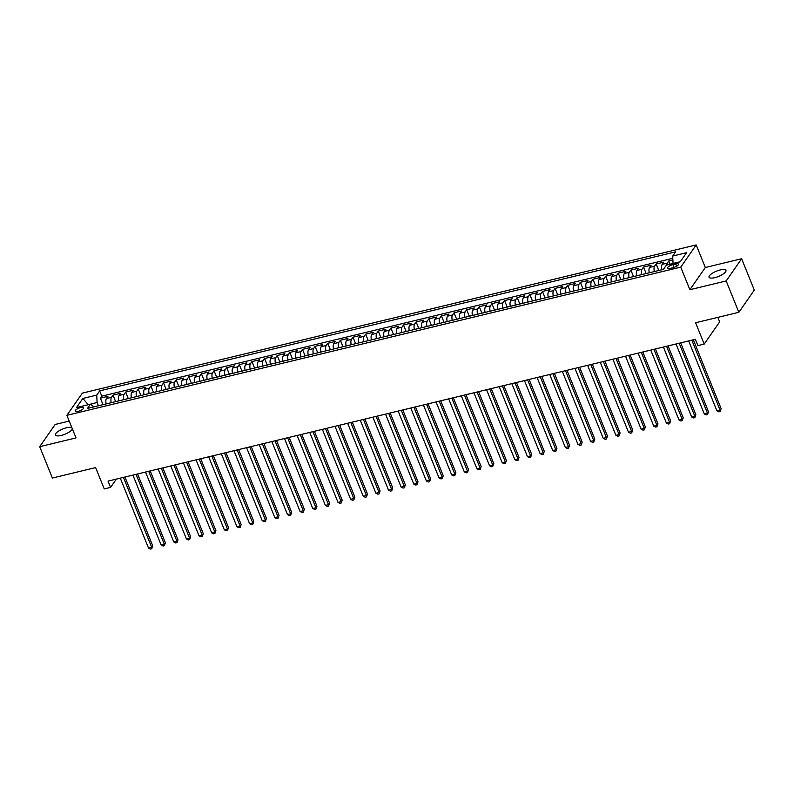 <?xml version="1.0" encoding="UTF-8"?>
<svg xmlns="http://www.w3.org/2000/svg" width="794" height="794" viewBox="0 0 794 794"><rect width="100%" height="100%" fill="white"/><g stroke="black" fill="none" stroke-linecap="round" stroke-linejoin="round"><path stroke-width="1.19" d="M71.907 427.738A9.111 2.839 -22 0 0 66.517 427.768A9.111 2.839 -22 0 0 55.401 435.023A9.111 2.839 -22 0 0 61.168 435.449A9.111 2.839 -22 0 0 72.333 428.8M714.818 277.652A9.111 2.839 -22 0 0 725.934 270.397A9.111 2.839 -22 0 0 720.158 269.97A9.111 2.839 -22 0 0 709.042 277.225A9.111 2.839 -22 0 0 714.818 277.652M78.04 411.391A4.556 1.419 -22 0 0 83.598 407.769A4.556 1.419 -22 0 0 80.71 407.55A4.556 1.419 -22 0 0 75.152 411.173A4.556 1.419 -22 0 0 78.04 411.391M69.217 421.078L55.153 424.472L39.7 446.675L52.374 478.038L95.627 467.587L104.242 488.915L110.565 487.387L116.321 479.119M696.199 244.929L82.338 393.129L66.895 415.331L680.746 267.131L696.199 244.929L705.32 267.509L689.867 289.711L726.182 280.947L741.626 258.745L705.32 267.509M741.626 258.745L754.3 290.098L738.847 312.31L695.594 322.751L704.209 344.07L719.652 321.868L717.836 317.382M726.182 280.947L738.847 312.31M672.885 259.956L668.766 260.958L670.106 264.263M661.918 269.732A5.697 2.322 -103.6 0 1 662.196 264.362L663.715 262.169L656.142 264.005L658.762 270.496M649.284 272.779A5.697 2.322 76.4 0 1 649.561 267.409L651.09 265.226L643.507 267.052L646.137 273.543M636.659 275.836A5.697 2.322 76.4 0 1 636.937 270.466L638.455 268.273L630.883 270.099L633.503 276.59M624.024 278.883A5.697 2.322 76.4 0 1 624.302 273.513L625.831 271.32L618.248 273.146L620.868 279.647M611.39 281.93A5.697 2.322 76.4 0 1 611.668 276.56L613.196 274.367L605.614 276.203L608.244 282.694M598.765 284.977A5.697 2.322 76.4 0 1 599.043 279.607L600.562 277.424L592.989 279.25L595.609 285.741M586.131 288.033A5.697 2.322 76.4 0 1 586.409 282.664L587.937 280.471L580.354 282.297L582.975 288.788M573.496 291.08A5.697 2.322 76.4 0 1 573.784 285.711L575.303 283.518L567.73 285.344L570.35 291.835M560.872 294.127A5.697 2.322 76.4 0 1 561.15 288.758L562.668 286.565L555.095 288.401L557.716 294.892M548.237 297.174A5.697 2.322 76.4 0 1 548.515 291.805L550.044 289.621L542.461 291.448L545.091 297.939M535.613 300.231A5.697 2.322 76.4 0 1 535.89 294.852L537.409 292.668L529.836 294.495L532.456 300.986M522.978 303.278A5.697 2.322 76.4 0 1 523.256 297.909L524.784 295.715L517.202 297.542L519.822 304.033M510.344 306.325A5.697 2.322 76.4 0 1 510.621 300.956L512.15 298.762L504.567 300.598L507.197 307.089M497.719 309.372A5.697 2.322 76.4 0 1 497.997 304.003L499.515 301.809L491.943 303.645L494.563 310.136M485.084 312.419A5.697 2.322 76.4 0 1 485.362 307.05L486.891 304.866L479.308 306.692L481.928 313.183M472.45 315.476A5.697 2.322 76.4 0 1 472.738 310.107L474.256 307.913L466.683 309.739L469.304 316.23M459.825 318.523A5.697 2.322 76.4 0 1 460.103 313.154L461.632 310.96L454.049 312.796L456.669 319.287M447.191 321.57A5.697 2.322 76.4 0 1 447.469 316.201L448.997 314.007L441.414 315.843L444.044 322.334M434.566 324.617A5.697 2.322 76.4 0 1 434.844 319.248L436.363 317.064L428.79 318.89L431.41 325.381M421.932 327.674A5.697 2.322 76.4 0 1 422.209 322.304L423.738 320.111L416.155 321.937L418.775 328.428M409.297 330.721A5.697 2.322 76.4 0 1 409.575 325.351L411.103 323.158L403.521 324.984L406.151 331.485M396.672 333.768A5.697 2.322 76.4 0 1 396.95 328.398L398.469 326.205L390.896 328.041L393.516 334.532M384.038 336.815A5.697 2.322 76.4 0 1 384.316 331.445L385.844 329.262L378.262 331.088L380.882 337.579M371.403 339.872A5.697 2.322 76.4 0 1 371.691 334.502L373.21 332.309L365.637 334.135L368.257 340.626M358.779 342.919A5.697 2.322 76.4 0 1 359.057 337.549L360.585 335.356L353.002 337.182L355.623 343.673M346.144 345.966A5.697 2.322 76.4 0 1 346.422 340.596L347.951 338.403L340.368 340.239L342.998 346.73M333.52 349.013A5.697 2.322 76.4 0 1 333.798 343.643L335.316 341.46L327.743 343.286L330.364 349.777M320.885 352.06A5.697 2.322 76.4 0 1 321.163 346.69L322.692 344.507L315.109 346.333L317.729 352.824M308.251 355.117A5.697 2.322 76.4 0 1 308.538 349.747L310.057 347.554L302.474 349.38L305.104 355.871M295.626 358.163A5.697 2.322 76.4 0 1 295.904 352.794L297.422 350.601L289.85 352.437L292.47 358.928M282.992 361.21A5.697 2.322 76.4 0 1 283.269 355.841L284.798 353.648L277.215 355.484L279.845 361.975M270.367 364.257A5.697 2.322 76.4 0 1 270.645 358.888L272.163 356.704L264.591 358.531L267.211 365.022M257.732 367.314A5.697 2.322 76.4 0 1 258.01 361.945L259.539 359.751L251.956 361.578L254.576 368.069M245.098 370.361A5.697 2.322 76.4 0 1 245.376 364.992L246.904 362.798L239.322 364.635L241.952 371.126M232.473 373.408A5.697 2.322 76.4 0 1 232.751 368.039L234.27 365.845L226.697 367.682L229.317 374.173M219.839 376.455A5.697 2.322 76.4 0 1 220.117 371.086L221.645 368.902L214.062 370.729L216.683 377.219M207.204 379.512A5.697 2.322 76.4 0 1 207.492 374.143L209.011 371.949L201.438 373.776L204.058 380.266M194.58 382.559A5.697 2.322 76.4 0 1 194.858 377.19L196.376 374.996L188.803 376.822L191.423 383.323M181.945 385.606A5.697 2.322 76.4 0 1 182.223 380.237L183.751 378.043L176.169 379.879L178.799 386.37M169.321 388.653A5.697 2.322 76.4 0 1 169.598 383.284L171.117 381.1L163.544 382.926L166.164 389.417M156.686 391.71A5.697 2.322 76.4 0 1 156.964 386.341L158.492 384.147L150.91 385.973L153.53 392.464M144.051 394.757A5.697 2.322 76.4 0 1 144.329 389.388L145.858 387.194L138.275 389.02L140.905 395.511M131.427 397.804A5.697 2.322 76.4 0 1 131.705 392.435L133.223 390.241L125.65 392.077L128.271 398.568M118.792 400.851A5.697 2.322 76.4 0 1 119.07 395.481L120.599 393.298L113.016 395.124L115.636 401.615M704.209 344.07L697.896 345.598L695.355 339.326L108.024 481.114L110.565 487.387M675.704 263.955L672.925 264.63A4.417 1.37 -22 0 0 667.536 268.144A4.417 1.37 -22 0 0 670.335 268.352L673.114 267.677A4.417 1.37 -22 0 0 678.503 264.164A4.417 1.37 -22 0 0 675.704 263.955L676.637 266.258M94.069 406.826L90.387 404.215L87.469 408.414L663.427 269.364L666.355 265.166L680.25 261.812L686.592 252.691L672.697 256.045L675.625 251.847L99.657 390.896L96.739 395.094L97.096 402.508L88.184 404.751M90.387 404.215L76.492 407.57L82.844 398.449L96.739 395.094M666.682 265.087A5.697 2.322 -103.6 0 1 667.248 263.142L668.766 260.958M672.806 258.308L101.781 396.166L100.391 398.171L103.012 404.662M106.158 403.898A5.697 2.322 76.4 0 1 106.446 398.528L107.964 396.345L100.391 398.171M111.22 402.687A5.697 2.322 -103.6 0 1 111.497 397.318L113.016 395.124M123.844 399.63A5.697 2.322 -103.6 0 1 124.122 394.261L125.65 392.077M136.479 396.583A5.697 2.322 -103.6 0 1 136.757 391.214L138.275 389.02M149.103 393.536A5.697 2.322 -103.6 0 1 149.391 388.167L150.91 385.973M161.738 390.489A5.697 2.322 -103.6 0 1 162.016 385.12L163.544 382.926M174.372 387.432A5.697 2.322 -103.6 0 1 174.65 382.063L176.169 379.879M186.997 384.385A5.697 2.322 -103.6 0 1 187.275 379.016L188.803 376.822M199.631 381.338A5.697 2.322 -103.6 0 1 199.909 375.969L201.438 373.776M212.256 378.291A5.697 2.322 -103.6 0 1 212.544 372.922L214.062 370.729M224.891 375.234A5.697 2.322 -103.6 0 1 225.168 369.865L226.697 367.682M237.525 372.188A5.697 2.322 -103.6 0 1 237.803 366.818L239.322 364.635M250.15 369.141A5.697 2.322 -103.6 0 1 250.428 363.771L251.956 361.578M262.784 366.094A5.697 2.322 -103.6 0 1 263.062 360.724L264.591 358.531M275.419 363.047A5.697 2.322 -103.6 0 1 275.697 357.677L277.215 355.484M288.043 359.99A5.697 2.322 -103.6 0 1 288.321 354.62L289.85 352.437M300.678 356.943A5.697 2.322 -103.6 0 1 300.956 351.573L302.474 349.38M313.302 353.896A5.697 2.322 -103.6 0 1 313.59 348.526L315.109 346.333M325.937 350.849A5.697 2.322 -103.6 0 1 326.215 345.479L327.743 343.286M338.572 347.792A5.697 2.322 -103.6 0 1 338.849 342.422L340.368 340.239M351.196 344.745A5.697 2.322 -103.6 0 1 351.474 339.375L353.002 337.182M363.831 341.698A5.697 2.322 -103.6 0 1 364.109 336.328L365.637 334.135M376.465 338.651A5.697 2.322 -103.6 0 1 376.743 333.282L378.262 331.088M389.09 335.594A5.697 2.322 -103.6 0 1 389.368 330.225L390.896 328.041M401.724 332.547A5.697 2.322 -103.6 0 1 402.002 327.178L403.521 324.984M414.349 329.5A5.697 2.322 -103.6 0 1 414.637 324.131L416.155 321.937M426.983 326.453A5.697 2.322 -103.6 0 1 427.261 321.084L428.79 318.89M439.618 323.396A5.697 2.322 -103.6 0 1 439.896 318.027L441.414 315.843M452.243 320.349A5.697 2.322 -103.6 0 1 452.52 314.98L454.049 312.796M464.877 317.302A5.697 2.322 -103.6 0 1 465.155 311.933L466.683 309.739M477.502 314.255A5.697 2.322 -103.6 0 1 477.789 308.886L479.308 306.692M490.136 311.208A5.697 2.322 -103.6 0 1 490.414 305.839L491.943 303.645M502.771 308.151A5.697 2.322 -103.6 0 1 503.049 302.782L504.567 300.598M515.395 305.104A5.697 2.322 -103.6 0 1 515.683 299.735L517.202 297.542M528.03 302.057A5.697 2.322 -103.6 0 1 528.308 296.688L529.836 294.495M540.664 299.01A5.697 2.322 -103.6 0 1 540.942 293.641L542.461 291.448M553.289 295.954A5.697 2.322 -103.6 0 1 553.567 290.584L555.095 288.401M565.924 292.907A5.697 2.322 -103.6 0 1 566.201 287.537L567.73 285.344M578.548 289.86A5.697 2.322 -103.6 0 1 578.836 284.49L580.354 282.297M591.183 286.813A5.697 2.322 -103.6 0 1 591.461 281.443L592.989 279.25M603.817 283.756A5.697 2.322 -103.6 0 1 604.095 278.386L605.614 276.203M616.442 280.709A5.697 2.322 -103.6 0 1 616.72 275.339L618.248 273.146M629.076 277.662A5.697 2.322 -103.6 0 1 629.354 272.292L630.883 270.099M641.711 274.615A5.697 2.322 -103.6 0 1 641.989 269.245L643.507 267.052M654.335 271.568A5.697 2.322 -103.6 0 1 654.613 266.188L656.142 264.005M680.319 261.712L673.054 263.459L672.697 256.045M689.867 289.711L680.746 267.131M39.7 446.675L76.016 437.911L66.895 415.331M88.283 404.722L82.844 398.449M98.406 405.774L97.096 402.508M101.781 396.166L99.657 390.896M691.822 340.179L720.089 410.141L716.932 410.895L688.666 340.944M693.331 339.812L721.131 408.632L720.108 411.55L718.848 411.848L716.932 410.895M721.131 408.632L720.108 411.55M679.188 343.226L707.454 413.188L704.298 413.952L676.031 343.991M680.696 342.869L708.496 411.689L707.484 414.597L706.213 414.905L704.298 413.952M708.496 411.689L707.484 414.597M666.563 346.283L694.829 416.235L691.663 416.999L663.407 347.038M668.062 345.916L695.872 414.736L694.849 417.644L693.589 417.952L691.663 416.999M695.872 414.736L694.849 417.644M653.928 349.33L682.195 419.282L679.039 420.046L650.772 350.094M655.437 348.963L683.237 417.783L682.215 420.691L680.954 420.999L679.039 420.046M683.237 417.783L682.215 420.691M641.304 352.377L669.56 422.329L666.404 423.093L638.138 353.141M642.803 352.01L670.612 420.83L669.59 423.738L668.33 424.046L666.404 423.093M670.612 420.83L669.59 423.738M628.669 355.424L656.936 425.386L653.78 426.15L625.513 356.188M630.168 355.067L657.978 423.887L656.956 426.795L655.695 427.093L653.78 426.15M657.978 423.887L656.956 426.795M616.035 358.471L644.301 428.432L641.145 429.197L612.879 359.235M617.543 358.114L645.343 426.934L644.331 429.842L643.061 430.149L641.145 429.197M645.343 426.934L644.331 429.842M603.41 361.528L631.677 431.479L628.511 432.244L600.254 362.282M604.909 361.161L632.719 429.981L631.696 432.889L630.436 433.196L628.511 432.244M632.719 429.981L631.696 432.889M590.776 364.575L619.042 434.526L615.886 435.291L587.62 365.339M592.284 364.208L620.084 433.028L619.062 435.936L617.801 436.243L615.886 435.291M620.084 433.028L619.062 435.936M578.141 367.622L606.408 437.583L603.251 438.338L574.985 368.386M579.65 367.265L607.45 436.085L606.437 438.993L605.167 439.29L603.251 438.338M607.45 436.085L606.437 438.993M565.517 370.669L593.783 440.63L590.617 441.395L562.36 371.433M567.015 370.312L594.825 439.132L593.803 442.04L592.542 442.347L590.617 441.395M594.825 439.132L593.803 442.04M552.882 373.726L581.148 443.677L577.992 444.442L549.726 374.48M554.391 373.359L582.191 442.179L581.178 445.087L579.908 445.394L577.992 444.442M582.191 442.179L581.178 445.087M540.257 376.773L568.514 446.724L565.358 447.488L537.091 377.537M541.756 376.406L569.566 445.226L568.544 448.134L567.283 448.441L565.358 447.488M569.566 445.226L568.544 448.134M527.623 379.82L555.889 449.781L552.733 450.535L524.467 380.584M529.122 379.463L556.931 448.273L555.909 451.191L554.649 451.488L552.733 450.535M556.931 448.273L555.909 451.191M514.988 382.867L543.255 452.828L540.099 453.592L511.832 383.631M516.497 382.51L544.297 451.329L543.285 454.237L542.014 454.545L540.099 453.592M544.297 451.329L543.285 454.237M502.364 385.924L530.63 455.875L527.464 456.639L499.208 386.678M503.862 385.556L531.672 454.376L530.65 457.284L529.39 457.592L527.464 456.639M531.672 454.376L530.65 457.284M489.729 388.971L517.996 458.922L514.84 459.686L486.573 389.735M491.238 388.603L519.038 457.423L518.016 460.331L516.755 460.639L514.84 459.686M519.038 457.423L518.016 460.331M477.105 392.018L505.361 461.979L502.205 462.733L473.939 392.782M478.603 391.65L506.403 460.47L505.391 463.388L504.13 463.686L502.205 462.733M506.403 460.47L505.391 463.388M464.47 395.065L492.737 465.026L489.58 465.79L461.314 395.829M465.969 394.707L493.779 463.527L492.756 466.435L491.496 466.733L489.58 465.79M493.779 463.527L492.756 466.435M451.836 398.112L480.102 468.073L476.946 468.837L448.679 398.876M453.344 397.754L481.144 466.574L480.132 469.482L478.861 469.79L476.946 468.837M481.144 466.574L480.132 469.482M439.211 401.168L467.468 471.12L464.311 471.884L436.055 401.933M440.71 400.801L468.52 469.621L467.497 472.529L466.237 472.837L464.311 471.884M468.52 469.621L467.497 472.529M426.577 404.215L454.843 474.167L451.687 474.931L423.42 404.98M428.085 403.848L455.885 472.668L454.863 475.576L453.602 475.884L451.687 474.931M455.885 472.668L454.863 475.576M413.942 407.262L442.208 477.224L439.052 477.988L410.786 408.027M415.451 406.905L443.251 475.725L442.238 478.633L440.968 478.931L439.052 477.988M443.251 475.725L442.238 478.633M401.317 410.309L429.584 480.271L426.418 481.035L398.161 411.074M402.816 409.952L430.626 478.772L429.604 481.68L428.343 481.988L426.418 481.035M430.626 478.772L429.604 481.68M388.683 413.366L416.949 483.318L413.793 484.082L385.527 414.121M390.191 412.999L417.991 481.819L416.969 484.727L415.709 485.035L413.793 484.082M417.991 481.819L416.969 484.727M376.058 416.413L404.315 486.365L401.159 487.129L372.892 417.178M377.557 416.046L405.367 484.866L404.344 487.774L403.084 488.082L401.159 487.129M405.367 484.866L404.344 487.774M363.424 419.46L391.69 489.422L388.534 490.176L360.268 420.224M364.922 419.103L392.732 487.913L391.71 490.831L390.45 491.129L388.534 490.176M392.732 487.913L391.71 490.831M350.789 422.507L379.056 492.469L375.899 493.233L347.633 423.271M352.298 422.15L380.098 490.97L379.085 493.878L377.815 494.186L375.899 493.233M380.098 490.97L379.085 493.878M338.165 425.564L366.421 495.516L363.265 496.28L335.008 426.318M339.663 425.197L367.473 494.017L366.451 496.925L365.19 497.233L363.265 496.28M367.473 494.017L366.451 496.925M325.53 428.611L353.796 498.563L350.64 499.327L322.374 429.375M327.039 428.244L354.839 497.064L353.816 499.972L352.556 500.28L350.64 499.327M354.839 497.064L353.816 499.972M312.896 431.658L341.162 501.619L338.006 502.374L309.739 432.422M314.404 431.291L342.204 500.111L341.192 503.029L339.921 503.327L338.006 502.374M342.204 500.111L341.192 503.029M300.271 434.705L328.537 504.666L325.371 505.431L297.115 435.469M301.77 434.348L329.579 503.168L328.557 506.076L327.297 506.383L325.371 505.431M329.579 503.168L328.557 506.076M287.636 437.762L315.903 507.713L312.747 508.478L284.48 438.516M289.145 437.395L316.945 506.215L315.923 509.123L314.662 509.43L312.747 508.478M316.945 506.215L315.923 509.123M275.012 440.809L303.268 510.76L300.112 511.525L271.846 441.573M276.511 440.442L304.32 509.262L303.298 512.17L302.038 512.477L300.112 511.525M304.32 509.262L303.298 512.17M262.377 443.856L290.644 513.817L287.488 514.572L259.221 444.62M263.876 443.489L291.686 512.309L290.664 515.227L289.403 515.524L287.488 514.572M291.686 512.309L290.664 515.227M249.743 446.903L278.009 516.864L274.853 517.628L246.587 447.667M251.251 446.546L279.051 515.366L278.039 518.274L276.769 518.571L274.853 517.628M279.051 515.366L278.039 518.274M237.118 449.95L265.385 519.911L262.219 520.675L233.962 450.714M238.617 449.593L266.427 518.413L265.404 521.321L264.144 521.628L262.219 520.675M266.427 518.413L265.404 521.321M224.484 453.007L252.75 522.958L249.594 523.722L221.328 453.771M225.992 452.64L253.792 521.46L252.77 524.368L251.509 524.675L249.594 523.722M253.792 521.46L252.77 524.368M211.849 456.054L240.116 526.005L236.959 526.769L208.693 456.818M213.358 455.687L241.158 524.506L240.145 527.414L238.885 527.722L236.959 526.769M241.158 524.506L240.145 527.414M199.225 459.101L227.491 529.062L224.335 529.826L196.068 459.865M200.723 458.743L228.533 527.563L227.511 530.471L226.25 530.769L224.335 529.826M228.533 527.563L227.511 530.471M186.59 462.148L214.856 532.109L211.7 532.873L183.434 462.912M188.099 461.79L215.899 530.61L214.886 533.518L213.616 533.826L211.7 532.873M215.899 530.61L214.886 533.518M173.965 465.205L202.222 535.156L199.066 535.92L170.799 465.959M175.464 464.837L203.274 533.657L202.252 536.565L200.991 536.873L199.066 535.92M203.274 533.657L202.252 536.565M161.331 468.252L189.597 538.203L186.441 538.967L158.175 469.016M162.83 467.884L190.639 536.704L189.617 539.612L188.357 539.92L186.441 538.967M190.639 536.704L189.617 539.612M148.696 471.299L176.963 541.26L173.807 542.014L145.54 472.063M150.205 470.941L178.005 539.751L176.993 542.669L175.722 542.967L173.807 542.014M178.005 539.751L176.993 542.669M136.072 474.346L164.338 544.307L161.172 545.071L132.916 475.11M137.57 473.988L165.38 542.808L164.358 545.716L163.098 546.024L161.172 545.071M165.38 542.808L164.358 545.716M123.437 477.402L151.704 547.354L148.547 548.118L120.281 478.157M124.946 477.035L152.746 545.855L151.723 548.763L150.463 549.071L148.547 548.118M152.746 545.855L151.723 548.763M662.196 264.362L667.248 263.142M106.446 398.528L111.497 397.318M119.07 395.481L124.122 394.261M131.705 392.435L136.757 391.214M144.329 389.388L149.391 388.167M156.964 386.341L162.016 385.12M169.598 383.284L174.65 382.063M182.223 380.237L187.275 379.016M194.858 377.19L199.909 375.969M207.492 374.143L212.544 372.922M220.117 371.086L225.168 369.865M232.751 368.039L237.803 366.818M245.376 364.992L250.428 363.771M258.01 361.945L263.062 360.724M270.645 358.888L275.697 357.677M283.269 355.841L288.321 354.62M295.904 352.794L300.956 351.573M308.538 349.747L313.59 348.526M321.163 346.69L326.215 345.479M333.798 343.643L338.849 342.422M346.422 340.596L351.474 339.375M359.057 337.549L364.109 336.328M371.691 334.502L376.743 333.282M384.316 331.445L389.368 330.225M396.95 328.398L402.002 327.178M409.575 325.351L414.637 324.131M422.209 322.304L427.261 321.084M434.844 319.248L439.896 318.027M447.469 316.201L452.52 314.98M460.103 313.154L465.155 311.933M472.738 310.107L477.789 308.886M485.362 307.05L490.414 305.839M497.997 304.003L503.049 302.782M510.621 300.956L515.683 299.735M523.256 297.909L528.308 296.688M535.89 294.852L540.942 293.641M548.515 291.805L553.567 290.584M561.15 288.758L566.201 287.537M573.784 285.711L578.836 284.49M586.409 282.664L591.461 281.443M599.043 279.607L604.095 278.386M611.668 276.56L616.72 275.339M624.302 273.513L629.354 272.292M636.937 270.466L641.989 269.245M649.561 267.409L654.613 266.188M674.046 267.409L672.925 264.63"/></g></svg>
